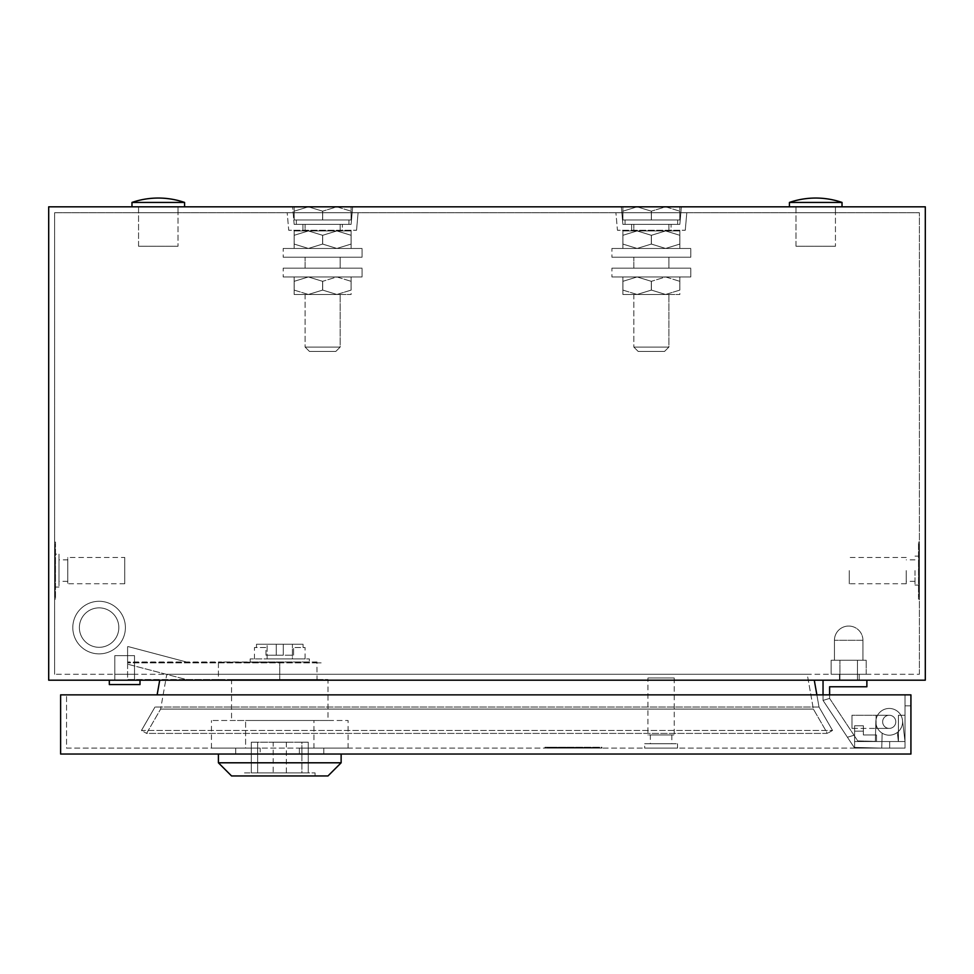 <?xml version="1.0" encoding="UTF-8"?>
<svg xmlns="http://www.w3.org/2000/svg" width="974" height="974" viewBox="0 0 974 974"><rect width="100%" height="100%" fill="white"/><g stroke="black" fill="none" stroke-linecap="round" stroke-linejoin="round"><path stroke-width="0.73" stroke-dasharray="4.87 3.65" d="M99.105 647.308A19.723 19.723 0 0 1 79.381 627.585A19.723 19.723 0 0 1 99.105 607.861A19.723 19.723 0 0 1 118.828 627.585A19.723 19.723 0 0 1 99.105 647.308A19.723 19.723 0 0 1 79.381 627.585A19.723 19.723 0 0 1 99.105 607.861A19.723 19.723 0 0 1 118.828 627.585A19.723 19.723 0 0 1 99.105 647.308A19.723 19.723 0 0 0 118.828 627.585A19.723 19.723 0 0 0 99.105 607.861A19.723 19.723 0 0 0 79.381 627.585A19.723 19.723 0 0 0 99.105 647.308A19.723 19.723 0 0 0 118.828 627.585A19.723 19.723 0 0 0 99.105 607.861A19.723 19.723 0 0 0 79.381 627.585A19.723 19.723 0 0 0 99.105 647.308M631.639 230.266L631.639 224.349L671.086 224.349L631.639 224.349L671.086 224.349L631.639 224.349L631.639 230.266L671.086 230.266L671.086 224.349L671.086 230.266L631.639 230.266M302.914 230.266L302.914 224.349L342.361 224.349L302.914 224.349L342.361 224.349L302.914 224.349L302.914 230.266L342.361 230.266L342.361 224.349L342.361 230.266L302.914 230.266M134.522 674.264L134.522 680.181L114.798 680.181L134.522 680.181L114.798 680.181L134.522 680.181L114.798 680.181L134.522 680.181L114.798 680.181L134.522 680.181L114.798 680.181L134.522 680.181L114.798 680.181L134.522 680.181L114.798 680.181L134.522 680.181L114.798 680.181L134.522 680.181L134.522 674.264L134.522 680.181L134.522 674.264L114.798 674.264L114.798 680.181L114.798 674.264L134.522 674.264L114.798 674.264L134.522 674.264L114.798 674.264L114.798 680.181L114.798 674.264L134.522 674.264M859.202 674.264L859.202 680.181L839.478 680.181L859.202 680.181L839.478 680.181L859.202 680.181L839.478 680.181L859.202 680.181L839.478 680.181L859.202 680.181L859.202 674.264L859.202 680.181L859.202 674.264L839.478 674.264L839.478 680.181L839.478 674.264L859.202 674.264L839.478 674.264L859.202 674.264L839.478 674.264L839.478 680.181L839.478 674.264L859.202 674.264M918.945 596.904L918.945 544.308L918.506 596.904M918.945 546.499L918.945 594.712L918.506 546.499M918.506 599.095L918.506 542.116L918.506 599.095L919.383 599.095L919.383 542.116L919.383 599.095M918.506 542.116L919.383 542.116M919.383 570.606L919.383 585.07L919.383 570.606M915 570.606L915 585.07L915 570.606M906.234 570.606L906.234 583.755L906.234 570.606M849.255 570.606L849.255 583.755L849.255 570.606M55.055 544.308L55.055 596.904L55.494 544.308M55.055 594.712L55.055 546.499L55.494 594.712M55.494 542.116L55.494 599.095L55.494 542.116L54.617 542.116L54.617 599.095L54.617 542.116M55.494 599.095L54.617 599.095M59 554.169L59 587.042L59 554.169L54.617 554.169L54.617 587.042L54.617 554.169M59 587.042L54.617 587.042M67.766 559.867L67.766 581.344L67.766 559.867L59 559.867L59 581.344L59 559.867M67.766 581.344L59 581.344M124.745 557.457L124.745 583.755L124.745 557.457L67.766 557.457L67.766 583.755L67.766 557.457M124.745 583.755L67.766 583.755M796.001 212.734L796.001 206.817L842.023 206.817L789.427 206.817L842.023 206.817L796.001 206.817L796.001 246.264L835.449 246.264L796.001 246.264L835.449 246.264L796.001 246.264L796.001 206.817L796.001 212.734L835.449 212.734L835.449 206.817L835.449 246.264L835.449 206.817L835.449 212.734L796.001 212.734M138.552 212.734L138.552 206.817L184.573 206.817L131.977 206.817L184.573 206.817L138.552 206.817L138.552 246.264L177.998 246.264L138.552 246.264L177.998 246.264L138.552 246.264L138.552 206.817L138.552 212.734L177.998 212.734L177.998 206.817L177.998 246.264L177.998 206.817L177.998 212.734L138.552 212.734M287.196 212.734L358.079 212.734L287.196 212.734L358.079 212.734L287.196 212.734L288.73 230.266L356.545 230.266L288.73 230.266L356.545 230.266L288.73 230.266L287.196 212.734M54.617 212.734L919.383 212.734L54.617 212.734L54.617 674.264L54.617 212.734M615.921 212.734L686.804 212.734L615.921 212.734L686.804 212.734L615.921 212.734L617.455 230.266L685.27 230.266L617.455 230.266L685.27 230.266L617.455 230.266L615.921 212.734M48.7 680.181L48.7 206.817L925.3 206.817L925.3 680.181L48.7 680.181M814.276 680.181L159.724 680.181L814.276 680.181L819.012 707.027L832.539 730.439L819.012 707.027L816.869 694.864M621.339 206.817L642.901 206.817L621.339 206.817L622.873 224.349L679.852 224.349L622.873 224.349L679.852 224.349L622.873 224.349L621.339 206.817M651.363 206.817L634.853 206.817L651.363 206.817M675.14 206.817L659.824 206.817L675.14 206.817M292.614 206.817L352.661 206.817L292.614 206.817L306.128 206.817L292.614 206.817L294.148 224.349L351.127 224.349L294.148 224.349L351.127 224.349L294.148 224.349L292.614 206.817M314.176 206.817L322.637 206.817L314.176 206.817M331.099 206.817L322.637 206.817L331.099 206.817M346.415 206.817L339.147 206.817L346.415 206.817M832.539 730.439L827.413 733.398L832.539 730.439L141.461 730.439L146.587 733.398L141.461 730.439L154.988 707.027L141.461 730.439L832.539 730.439M157.131 694.864L159.724 680.181M827.413 733.398L146.587 733.398L160.625 709.084L146.587 733.398L827.413 733.398L813.375 709.084L827.413 733.398M819.012 707.027L154.988 707.027L819.012 707.027M919.383 674.264L919.383 212.734L919.383 674.264L54.617 674.264L919.383 674.264M807.227 674.264L166.773 674.264L160.625 709.084L166.773 674.264L807.227 674.264L813.375 709.084L807.227 674.264M813.375 709.084L160.625 709.084L813.375 709.084M55.494 577.18L55.055 564.031L55.494 577.18M55.494 569.51L55.055 555.265L55.055 585.946L55.494 569.51M55.494 581.563L55.055 559.648L55.494 581.563M918.506 559.648L918.945 581.563L918.506 559.648M918.506 571.701L918.945 585.946L918.945 555.265L918.506 571.701M918.506 564.031L918.945 577.18L918.506 564.031M358.079 212.734L356.545 230.266L358.079 212.734M352.661 206.817L351.127 224.349L352.661 206.817M686.804 212.734L685.27 230.266L686.804 212.734M681.386 206.817L679.852 224.349L681.386 206.817M99.105 653.883A26.298 26.298 0 0 0 125.403 627.585A26.298 26.298 0 0 0 99.105 601.287A26.298 26.298 0 0 0 72.806 627.585A26.298 26.298 0 0 0 99.105 653.883A26.298 26.298 0 0 0 125.403 627.585A26.298 26.298 0 0 0 99.105 601.287A26.298 26.298 0 0 0 72.806 627.585A26.298 26.298 0 0 0 99.105 653.883M158.275 202.434L184.573 202.434A81.085 81.085 0 0 0 131.977 202.434L158.275 202.434M815.725 202.434L842.023 202.434A81.085 81.085 0 0 0 789.427 202.434L815.725 202.434M158.275 206.817L131.977 206.817L158.275 206.817M815.725 206.817L789.427 206.817L815.725 206.817M134.522 655.636L114.798 655.636L114.798 680.181L114.798 655.636L134.522 655.636L134.522 680.181L134.522 655.636L114.798 655.636L134.522 655.636L114.798 655.636L114.798 680.181L114.798 655.636L134.522 655.636L134.522 680.181L134.522 655.636L114.798 655.636L134.522 655.636M140 680.181L109.319 680.181L140 680.181L109.319 680.181L109.319 684.564L140 684.564L109.319 684.564L140 684.564L109.319 684.564L140 684.564L109.319 684.564L140 684.564L140 680.181L109.319 680.181L140 680.181L140 684.564L140 680.181L109.319 680.181L109.319 684.564L109.319 680.181L140 680.181L109.319 680.181M834.438 640.295L834.438 660.238L862.927 660.238L834.438 660.238L862.927 660.238L834.438 660.238L862.927 660.238L834.438 660.238L862.927 660.238L834.438 660.238L834.438 640.295L834.438 660.238L834.438 640.295L862.927 640.295L862.927 660.238L862.927 640.295L862.927 660.238L862.927 640.295L834.438 640.295A14.245 14.245 0 0 1 848.683 626.051A14.245 14.245 0 0 0 834.438 640.295A14.245 14.245 0 0 1 848.683 626.051A14.245 14.245 0 0 0 834.438 640.295M839.917 674.264L857.449 674.264L857.449 680.181L839.917 680.181L857.449 680.181L839.917 680.181L857.449 680.181L839.917 680.181L857.449 680.181L839.917 680.181L857.449 680.181L857.449 674.264L839.917 674.264L839.917 680.181L839.917 674.264L866.215 674.264L857.449 674.264L857.449 660.238L866.215 660.238L831.151 660.238L866.215 660.238L831.151 660.238L866.215 660.238L831.151 660.238L857.449 660.238L857.449 674.264L831.151 674.264L839.917 674.264L839.917 660.238L831.151 660.238L839.917 660.238L839.917 674.264L866.215 674.264L866.215 660.238L866.215 674.264L831.151 674.264L831.151 660.238L831.151 674.264L839.917 674.264L839.917 660.238L839.917 674.264L857.449 674.264L857.449 660.238L857.449 680.181L857.449 674.264L839.917 674.264L839.917 680.181L839.917 674.264L866.215 674.264L857.449 674.264L857.449 660.238L857.449 674.264L831.151 674.264L839.917 674.264L839.917 660.238L839.917 674.264L866.215 674.264L866.215 660.238L866.215 674.264L831.151 674.264L831.151 660.238L831.151 674.264L839.917 674.264L839.917 660.238L839.917 674.264M889.225 735.187A13.368 13.368 0 0 0 902.594 721.819A13.368 13.368 0 0 0 889.225 708.451A13.368 13.368 0 0 0 875.857 721.819L875.346 741.372L857.741 740.91L854.003 735.26L847.429 737.245L854.149 747.399L881.75 748.117L882.14 733.154A13.368 13.368 0 0 0 902.594 721.819A13.368 13.368 0 0 0 889.225 708.451A13.368 13.368 0 0 0 875.857 721.819L875.346 741.372L857.741 740.91L829.617 698.431L854.003 735.26L847.429 737.245L854.149 747.399L881.75 748.117L882.14 733.154A13.368 13.368 0 0 0 902.594 721.819A13.368 13.368 0 0 0 889.225 708.451A13.368 13.368 0 0 0 875.857 721.819L875.346 741.372L857.741 740.91L829.617 698.431L829.617 686.755L866.872 686.755L866.872 680.181L823.042 680.181L823.042 700.403L847.429 737.245L854.003 735.26L847.429 737.245L823.042 700.403L829.617 698.431L829.617 686.755L866.872 686.755L866.872 680.181L823.042 680.181L823.042 700.403L829.617 698.431L857.741 740.91L875.346 741.372L875.857 721.819A13.368 13.368 0 0 1 889.225 708.451A13.368 13.368 0 0 0 875.857 721.819A13.368 13.368 0 0 0 889.225 735.187A13.368 13.368 0 0 0 902.594 721.819A13.368 13.368 0 0 0 889.225 708.451A13.368 13.368 0 0 0 875.857 721.819A13.368 13.368 0 0 0 897.322 732.46A13.368 13.368 0 0 1 889.225 735.187A13.368 13.368 0 0 0 897.322 732.46A13.368 13.368 0 0 1 889.225 735.187A13.368 13.368 0 0 0 897.322 732.46L898.381 741.543L905.004 741.543L902.508 720.261A13.368 13.368 0 0 0 900.865 715.245L898.43 715.245L898.43 741.543L854.6 741.543L854.6 725.764L854.6 748.117L854.6 725.764L863.366 725.764L863.366 734.968L876.515 734.968L876.515 741.543L854.6 741.543L854.6 748.117L854.6 725.764L854.6 748.117L854.6 725.764L854.6 748.117L854.6 741.543L854.6 748.117L905.004 748.117L905.004 715.245L900.865 715.245A13.368 13.368 0 0 0 875.857 721.819A13.368 13.368 0 0 0 889.225 735.187A13.368 13.368 0 0 1 875.857 721.819A13.368 13.368 0 0 1 889.225 708.451A13.368 13.368 0 0 0 875.857 721.819A13.368 13.368 0 0 0 897.322 732.46L898.381 741.543L897.322 732.46L898.381 741.543L905.004 741.543L905.004 715.245L898.43 715.245L898.381 741.543L905.004 741.543L905.004 715.245L898.43 715.245L898.43 741.543L854.6 741.543L854.6 748.117L854.6 741.543L854.6 748.117L854.6 741.543L889.664 741.543L854.6 741.543L889.664 741.543L889.664 748.117L854.6 748.117L854.6 741.543L876.515 741.543L876.515 734.968L863.366 734.968L863.366 725.764L854.6 725.764L863.366 725.764L863.366 731.145L854.6 731.145L854.6 748.117L854.6 741.543L889.664 741.543L889.664 748.117L889.664 741.543L854.6 741.543L889.664 741.543L854.6 741.543L889.664 741.543L889.664 748.117L889.664 741.543L854.6 741.543L876.515 741.543L876.515 734.968L863.366 734.968L863.366 725.764L863.366 734.968L876.515 734.968L876.515 741.543L889.664 741.543L889.664 748.117L854.6 748.117L905.004 748.117L905.004 715.245L898.43 715.245L898.43 741.543L897.322 732.46L898.381 741.543L905.004 741.543L902.508 720.261A13.368 13.368 0 0 0 889.225 708.451A13.368 13.368 0 0 0 875.857 721.819A13.368 13.368 0 0 0 897.322 732.46L898.43 741.543L854.6 741.543L898.43 741.543L897.322 732.46A13.368 13.368 0 0 1 875.857 721.819A13.368 13.368 0 0 1 889.225 708.451A13.368 13.368 0 0 0 875.857 721.819A13.368 13.368 0 0 0 889.225 735.187A13.368 13.368 0 0 1 882.14 733.154A13.368 13.368 0 0 0 889.225 735.187M895.8 721.819A6.575 6.575 0 0 0 889.225 715.245A6.575 6.575 0 0 0 882.651 721.819A6.575 6.575 0 0 0 889.225 728.394A6.575 6.575 0 0 0 895.8 721.819A6.575 6.575 0 0 0 889.225 715.245A6.575 6.575 0 0 0 882.651 721.819A6.575 6.575 0 0 0 889.225 728.394A6.575 6.575 0 0 0 895.8 721.819A6.575 6.575 0 0 0 889.225 715.245A6.575 6.575 0 0 0 882.651 721.819A6.575 6.575 0 0 0 889.225 728.394A6.575 6.575 0 0 0 895.8 721.819A6.575 6.575 0 0 0 889.225 715.245A6.575 6.575 0 0 0 882.651 721.819A6.575 6.575 0 0 0 889.225 728.394A6.575 6.575 0 0 0 895.8 721.819A6.575 6.575 0 0 1 889.225 728.394A6.575 6.575 0 0 0 895.8 721.819M851.97 728.394L851.97 715.245L876.076 715.245L876.076 728.394L876.076 715.245L889.225 715.245L851.97 715.245L851.97 728.394L876.076 728.394L876.076 721.819L876.076 728.394L889.225 728.394A6.575 6.575 0 0 1 882.651 721.819A6.575 6.575 0 0 0 889.225 728.394L851.97 728.394L851.97 715.245L851.97 728.394M847.429 737.245L854.149 747.399L881.75 748.117L882.14 733.154L881.75 748.117L854.149 747.399L823.042 700.403L847.429 737.245M823.042 694.864L823.042 700.403L829.617 698.431L829.617 686.755L866.872 686.755L866.872 680.181L823.042 680.181L823.042 700.403L829.617 698.431L829.617 694.864M866.872 680.181L823.042 680.181M857.449 674.264L857.449 660.238L857.449 674.264M218.407 754.034L341.131 754.034L218.407 754.034M244.486 775.949L315.052 775.949L244.486 775.949L244.486 772.881L315.052 772.881L244.486 772.881M315.052 775.949L315.052 772.881M273.195 742.2L286.344 742.2L273.195 742.2L273.195 772.881L286.344 772.881L273.195 772.881M286.344 742.2L286.344 772.881M644.654 743.734L677.527 743.734L644.654 743.734L644.654 748.117L677.527 748.117L644.654 748.117M677.527 743.734L677.527 748.117M650.352 734.968L671.829 734.968L650.352 734.968L650.352 743.734L671.829 743.734L650.352 743.734M671.829 734.968L671.829 743.734M647.941 677.989L674.239 677.989L647.941 677.989L647.941 734.968L674.239 734.968L647.941 734.968M674.239 677.989L674.239 734.968M601.92 748.117L544.941 748.117L601.92 748.117L601.92 747.241L544.941 747.241L601.92 747.241M544.941 748.117L544.941 747.241M597.537 747.679L549.324 747.679L597.537 747.241M547.132 747.679L599.728 747.679L547.132 747.241M309.355 661.991L250.184 661.991L309.355 661.991L309.355 658.923L250.184 658.923L309.355 658.923M250.184 661.991L250.184 658.923M327.982 720.504L231.556 720.504L327.982 720.504L327.982 679.523L251.779 679.523L327.982 679.523M231.556 679.523L317.025 679.523L231.556 679.523L231.556 720.504M317.025 661.991L127.594 662.43L317.025 662.43M317.025 662.868L127.594 662.868L321.408 662.868L316.927 662.868L317.025 679.523M279.769 662.43L218.407 661.991L279.769 661.991L279.769 679.523L279.769 662.868M218.407 662.868L218.407 679.523L251.779 679.523L186.326 679.523L127.594 664.183L186.326 679.523L218.407 679.523L218.407 661.991L127.594 661.991L218.407 662.43M127.594 662.868L127.594 679.523L186.326 679.523L127.594 679.523L127.594 662.868M245.606 748.117L313.932 748.117L313.932 720.504L245.606 720.504L348.095 720.504L313.932 720.504L313.932 748.117L245.606 748.117L245.606 720.504L211.443 720.504L245.606 720.504L245.606 748.117L211.443 748.117L245.606 748.117M211.443 748.117L211.443 720.504M348.095 748.117L313.932 748.117L348.095 748.117L348.095 720.504M128.422 646.651L186.436 661.991L128.422 646.651L127.594 646.651L127.594 661.991L127.594 646.651L128.422 646.651M265.963 655.198L265.963 647.527L254.47 647.527L265.963 647.527L265.963 655.198L276.263 655.198L276.263 644.24L283.276 644.24L256.491 644.24L256.491 647.527L256.491 644.24L276.263 644.24L276.263 655.198L283.276 655.198L283.276 644.24L303.048 644.24L303.048 647.527L305.081 647.527L293.576 647.527L303.048 647.527L303.048 644.24L283.276 644.24L283.276 655.198L276.263 655.198L276.263 644.24L276.263 655.198L265.963 655.198M283.276 655.198L283.276 644.24L283.276 655.198L293.576 655.198L293.576 647.527L293.576 655.198L283.276 655.198M256.491 644.24L303.048 644.24L256.491 644.24M267.12 658.923L267.12 644.24L267.12 658.923L292.419 658.923L292.419 644.24L292.419 658.923L267.12 658.923M254.47 658.923L254.47 647.527M305.081 658.923L292.419 658.923L305.081 658.923L305.081 647.527M580.005 747.679L566.856 747.241L580.005 747.679M584.388 747.679L562.473 747.241L584.388 747.679M572.335 747.679L558.09 747.241L588.771 747.241L558.09 747.241L572.335 747.679M889.664 748.117L854.6 748.117L905.004 748.117L905.004 694.864L910.921 694.864L910.921 705.821L910.921 694.864L910.921 705.821L910.921 694.864L905.004 694.864L905.004 705.821L910.921 705.821L905.004 705.821L905.004 694.864L910.921 694.864L905.004 694.864L905.004 705.821L910.921 705.821L905.004 705.821L905.004 694.864L66.536 694.864L905.004 694.864L905.004 748.117L66.536 748.117L66.536 694.864L66.536 748.117L905.004 748.117L905.004 715.245L900.865 715.245A13.368 13.368 0 0 0 889.225 708.451A13.368 13.368 0 0 1 902.508 720.261L905.004 741.543L902.508 720.261A13.368 13.368 0 0 0 889.225 708.451A13.368 13.368 0 0 1 902.508 720.261A13.368 13.368 0 0 0 889.225 708.451A13.368 13.368 0 0 1 902.508 720.261A13.368 13.368 0 0 0 900.865 715.245L898.43 715.245L898.43 741.543L898.43 715.245L898.43 741.543L898.43 715.245L905.004 715.245L898.43 715.245L905.004 715.245L905.004 741.543L902.508 720.261L905.004 741.543L905.004 715.245L905.004 748.117L854.6 748.117L889.664 748.117L889.664 741.543L889.664 748.117L854.6 748.117L889.664 748.117L854.6 748.117L889.664 748.117L889.664 741.543L889.664 748.117L854.6 748.117L889.664 748.117L889.664 741.543L876.515 741.543L876.515 734.968L876.515 741.543L876.515 734.968L863.366 734.968L876.515 734.968L863.366 734.968L863.366 731.145L854.6 731.145L863.366 731.145L863.366 734.968L863.366 725.764L854.6 725.764L854.6 731.145L863.366 731.145L863.366 725.764L863.366 734.968L876.515 734.968L876.515 741.543L889.664 741.543L889.664 748.117L854.6 748.117L889.664 748.117M905.004 741.543L902.508 720.261L905.004 741.543M60.619 694.864L910.921 694.864L910.921 754.034L60.619 754.034L60.619 694.864M301.891 742.2L251.28 742.2L308.259 742.2L301.891 742.2L301.891 772.881L308.259 772.881L251.28 772.881L301.891 772.881L301.891 742.2M251.28 742.2L251.28 772.881L251.28 742.2M257.647 742.2L257.647 772.881L257.647 742.2M308.259 742.2L308.259 772.881L308.259 742.2M327.982 775.949L231.556 775.949M341.131 762.8L218.407 762.8M323.818 748.117L299.371 748.117L323.818 748.117L323.818 754.034L299.371 754.034L299.371 748.117L299.371 754.034L323.818 754.034L323.818 748.117L299.371 748.117L301.928 748.117L301.928 754.034L323.818 754.034L301.928 754.034L301.928 748.117L323.818 748.117L323.818 754.034L323.818 748.117M260.168 748.117L235.72 748.117L235.72 754.034L235.72 748.117L260.168 748.117L260.168 754.034L235.72 754.034L260.168 754.034L260.168 748.117L235.72 748.117L235.72 754.034L260.168 754.034L235.72 754.034L235.72 748.117L257.611 748.117L257.611 754.034L257.611 748.117L260.168 748.117M340.169 294.477L305.106 294.477L305.106 347.073L340.169 347.073L305.106 347.073L340.169 347.073L305.106 347.073L309.488 351.456L335.787 351.456L309.488 351.456L305.106 347.073L305.106 294.477L340.169 294.477L340.169 347.073L335.787 351.456L309.488 351.456L335.787 351.456L340.169 347.073L340.169 294.477L305.106 294.477L340.169 294.477M340.169 224.349L305.106 224.349L305.106 230.923L340.169 230.923L305.106 230.923L340.169 230.923L305.106 230.923L305.106 224.349L340.169 224.349L340.169 230.923L340.169 224.349L305.106 224.349L340.169 224.349M348.936 219.966L296.339 219.966L296.339 224.349L348.936 224.349L296.339 224.349L348.936 224.349L296.339 224.349L296.339 219.966L348.936 219.966L348.936 224.349L348.936 219.966L296.339 219.966L348.936 219.966M362.084 268.179L283.19 268.179L283.19 276.945L362.084 276.945L283.19 276.945L362.084 276.945L283.19 276.945L283.19 268.179L362.084 268.179L362.084 276.945L362.084 268.179L283.19 268.179L362.084 268.179M340.169 257.221L305.106 257.221L305.106 268.179L340.169 268.179L305.106 268.179L340.169 268.179L305.106 268.179L305.106 257.221L340.169 257.221L340.169 268.179L340.169 257.221L305.106 257.221L340.169 257.221M362.084 248.455L283.19 248.455L283.19 257.221L362.084 257.221L283.19 257.221L362.084 257.221L283.19 257.221L283.19 248.455L362.084 248.455L362.084 257.221L362.084 248.455L283.19 248.455L362.084 248.455M351.127 276.945L294.148 276.945L351.127 276.945L351.127 281.328L351.127 276.945L336.882 276.945L351.09 281.328L336.882 276.945L322.674 281.328L336.882 276.945L308.393 276.945L294.185 281.328L308.393 276.945L322.601 281.328L308.393 276.945L294.148 276.945L294.148 281.328L294.148 276.945L351.127 276.945L351.127 290.094L351.127 276.945M351.127 248.455L336.882 248.455L351.127 248.455L351.127 230.923L336.882 230.923L351.127 230.923L351.127 235.306L336.882 230.923L351.09 235.306L351.09 244.072L351.127 235.306L351.127 248.455L308.393 248.455L336.882 248.455L351.09 244.072L336.882 248.455L322.674 244.072L322.674 235.306L336.882 230.923L308.393 230.923L336.882 230.923L322.601 235.306L322.601 244.072L336.882 248.455L351.127 248.455L351.127 230.923L336.882 230.923L351.127 230.923L351.127 235.306L336.882 230.923L351.09 235.306L351.09 244.072L351.127 235.306L351.127 248.455M294.148 248.455L308.393 248.455L294.148 248.455L294.185 235.306L308.393 230.923L322.601 235.306L308.393 230.923L294.148 230.923L308.393 230.923L294.148 235.306L294.185 244.072L294.148 230.923L294.148 248.455L308.393 248.455L294.185 244.072L308.393 248.455L322.601 244.072L322.601 235.306L322.601 244.072L308.393 248.455L336.882 248.455L294.148 248.455L294.185 235.306L308.393 230.923L336.882 230.923L308.393 230.923L322.601 235.306L336.882 230.923L322.674 235.306L308.393 230.923L294.148 230.923L308.393 230.923L294.148 235.306L294.185 244.072L294.148 230.923L294.148 248.455M294.148 206.817L351.127 206.817L294.148 206.817L294.148 211.2L294.148 206.817L308.393 206.817L294.148 211.2L308.393 206.817L322.601 211.2L308.393 206.817L336.882 206.817L322.601 211.2L336.882 206.817L351.127 211.2L351.127 206.817L351.127 211.2L336.882 206.817L351.127 206.817L294.148 206.817L294.148 219.966L294.148 206.817M351.09 219.966L351.09 211.2L351.09 219.966L322.674 219.966L351.127 219.966L351.127 206.817L351.127 211.2L336.882 206.817L322.674 211.2L322.674 219.966L322.601 211.2L322.601 219.966L294.185 219.966L322.674 219.966L322.674 211.2L308.393 206.817L294.185 211.2L294.185 219.966L294.148 211.2L308.393 206.817L322.674 211.2L336.882 206.817L351.09 211.2L351.09 219.966L322.674 219.966L351.127 219.966L351.127 211.2L351.09 219.966M322.601 281.328L322.601 290.094L322.601 281.328L308.393 276.945L294.148 281.328L294.185 290.094L294.185 281.328L308.393 276.945L322.674 281.328L322.674 290.094L322.674 281.328L336.882 276.945L351.09 281.328L351.09 290.094L351.09 281.328L336.882 276.945L322.601 281.328L322.674 290.094L308.393 294.477L322.601 290.094L322.601 281.328M351.127 290.094L351.09 281.328L351.127 290.094L336.882 294.477L351.09 290.094L351.09 281.328L351.127 294.477L336.882 294.477L351.127 294.477L351.127 290.094M294.148 290.094L294.148 276.945L294.148 290.094L308.393 294.477L336.882 294.477L322.674 290.094L336.882 294.477L308.393 294.477L294.185 290.094L294.185 281.328L294.148 294.477L308.393 294.477L294.148 294.477L294.148 290.094M668.894 294.477L633.831 294.477L633.831 347.073L668.894 347.073L633.831 347.073L668.894 347.073L633.831 347.073L638.214 351.456L664.511 351.456L638.214 351.456L633.831 347.073L633.831 294.477L668.894 294.477L668.894 347.073L664.511 351.456L638.214 351.456L664.511 351.456L668.894 347.073L668.894 294.477L633.831 294.477L668.894 294.477M668.894 224.349L633.831 224.349L633.831 230.923L668.894 230.923L633.831 230.923L668.894 230.923L633.831 230.923L633.831 224.349L668.894 224.349L668.894 230.923L668.894 224.349L633.831 224.349L668.894 224.349M677.661 219.966L625.064 219.966L625.064 224.349L677.661 224.349L625.064 224.349L677.661 224.349L625.064 224.349L625.064 219.966L677.661 219.966L677.661 224.349L677.661 219.966L625.064 219.966L677.661 219.966M690.809 268.179L611.916 268.179L611.916 276.945L690.809 276.945L611.916 276.945L690.809 276.945L611.916 276.945L611.916 268.179L690.809 268.179L690.809 276.945L690.809 268.179L611.916 268.179L690.809 268.179M668.894 257.221L633.831 257.221L633.831 268.179L668.894 268.179L633.831 268.179L668.894 268.179L633.831 268.179L633.831 257.221L668.894 257.221L668.894 268.179L668.894 257.221L633.831 257.221L668.894 257.221M690.809 248.455L611.916 248.455L611.916 257.221L690.809 257.221L611.916 257.221L690.809 257.221L611.916 257.221L611.916 248.455L690.809 248.455L690.809 257.221L690.809 248.455L611.916 248.455L690.809 248.455M679.852 276.945L622.873 276.945L679.852 276.945L679.852 281.328L679.852 276.945L665.607 276.945L679.815 281.328L665.607 276.945L651.399 281.328L665.607 276.945L637.118 276.945L622.91 281.328L637.118 276.945L651.326 281.328L637.118 276.945L622.873 276.945L622.873 281.328L622.873 276.945L679.852 276.945L679.852 290.094L679.852 276.945M679.852 248.455L665.607 248.455L679.852 248.455L679.852 230.923L665.607 230.923L679.852 230.923L679.852 235.306L665.607 230.923L679.815 235.306L679.815 244.072L679.852 235.306L679.852 248.455L637.118 248.455L665.607 248.455L679.815 244.072L665.607 248.455L651.399 244.072L651.399 235.306L665.607 230.923L637.118 230.923L665.607 230.923L651.326 235.306L651.326 244.072L665.607 248.455L679.852 248.455L679.852 230.923L665.607 230.923L679.852 230.923L679.852 235.306L665.607 230.923L679.815 235.306L679.815 244.072L679.852 235.306L679.852 248.455M622.873 248.455L637.118 248.455L622.873 248.455L622.91 235.306L637.118 230.923L651.326 235.306L637.118 230.923L622.873 230.923L637.118 230.923L622.873 235.306L622.91 244.072L622.873 230.923L622.873 248.455L637.118 248.455L622.91 244.072L637.118 248.455L651.326 244.072L651.326 235.306L651.326 244.072L637.118 248.455L665.607 248.455L622.873 248.455L622.91 235.306L637.118 230.923L665.607 230.923L637.118 230.923L651.326 235.306L665.607 230.923L651.399 235.306L637.118 230.923L622.873 230.923L637.118 230.923L622.873 235.306L622.91 244.072L622.873 230.923L622.873 248.455M622.873 206.817L679.852 206.817L622.873 206.817L622.873 211.2L622.873 206.817L637.118 206.817L622.873 211.2L637.118 206.817L651.326 211.2L637.118 206.817L665.607 206.817L651.326 211.2L665.607 206.817L679.852 211.2L679.852 206.817L679.852 211.2L665.607 206.817L679.852 206.817L622.873 206.817L622.873 219.966L622.873 206.817M679.815 219.966L679.815 211.2L679.815 219.966L651.399 219.966L679.852 219.966L679.852 206.817L679.852 211.2L665.607 206.817L651.399 211.2L651.399 219.966L651.326 211.2L651.326 219.966L622.91 219.966L651.399 219.966L651.399 211.2L637.118 206.817L622.91 211.2L622.91 219.966L622.873 211.2L637.118 206.817L651.399 211.2L665.607 206.817L679.815 211.2L679.815 219.966L651.399 219.966L679.852 219.966L679.852 211.2L679.815 219.966M651.326 281.328L651.326 290.094L651.326 281.328L637.118 276.945L622.873 281.328L622.91 290.094L622.91 281.328L637.118 276.945L651.399 281.328L651.399 290.094L651.399 281.328L665.607 276.945L679.815 281.328L679.815 290.094L679.815 281.328L665.607 276.945L651.326 281.328L651.399 290.094L637.118 294.477L651.326 290.094L651.326 281.328M679.852 290.094L679.815 281.328L679.852 290.094L665.607 294.477L679.815 290.094L679.815 281.328L679.852 294.477L665.607 294.477L679.852 294.477L679.852 290.094M622.873 290.094L622.873 276.945L622.873 290.094L637.118 294.477L665.607 294.477L651.399 290.094L665.607 294.477L637.118 294.477L622.91 290.094L622.91 281.328L622.873 294.477L637.118 294.477L622.873 294.477L622.873 290.094M651.326 244.072L651.399 235.306L651.399 244.072L651.326 235.306L651.326 244.072L637.118 248.455L622.91 244.072L637.118 248.455L651.326 244.072M665.607 248.455L679.815 244.072L665.607 248.455L651.399 244.072L665.607 248.455M651.399 211.2L651.399 219.966L651.326 211.2L651.326 219.966L622.91 219.966L651.399 219.966L651.399 211.2M622.91 211.2L622.873 219.966L622.91 211.2M651.399 281.328L651.399 290.094L651.399 281.328M651.326 290.094L637.118 294.477L651.326 290.094M665.607 294.477L679.815 290.094L665.607 294.477L679.852 294.477L665.607 294.477L651.399 290.094L665.607 294.477L637.118 294.477L665.607 294.477M622.91 290.094L637.118 294.477L622.91 290.094M622.873 294.477L637.118 294.477L622.873 294.477M322.601 244.072L322.674 235.306L322.674 244.072L322.601 235.306L322.601 244.072L308.393 248.455L294.185 244.072L308.393 248.455L322.601 244.072M336.882 248.455L351.09 244.072L336.882 248.455L322.674 244.072L336.882 248.455M322.674 211.2L322.674 219.966L322.601 211.2L322.601 219.966L294.185 219.966L322.674 219.966L322.674 211.2M294.185 211.2L294.148 219.966L294.185 211.2M322.674 281.328L322.674 290.094L322.674 281.328M322.601 290.094L308.393 294.477L322.601 290.094M336.882 294.477L351.09 290.094L336.882 294.477L351.127 294.477L336.882 294.477L322.674 290.094L336.882 294.477L308.393 294.477L336.882 294.477M294.185 290.094L308.393 294.477L294.185 290.094M294.148 294.477L308.393 294.477L294.148 294.477M919.383 585.07L915 585.07M915 581.344L906.234 581.344M906.234 583.755L849.255 583.755M906.234 557.457L849.255 557.457M915 559.867L906.234 559.867M919.383 556.142L915 556.142M184.573 202.434L184.573 206.817M131.977 202.434L131.977 206.817M842.023 202.434L842.023 206.817M789.427 202.434L789.427 206.817M862.927 640.295A14.245 14.245 0 0 0 848.683 626.051A14.245 14.245 0 0 1 862.927 640.295A14.245 14.245 0 0 0 848.683 626.051A14.245 14.245 0 0 1 862.927 640.295"/><path stroke-width="1.46" d="M48.7 680.181L48.7 206.817L925.3 206.817L925.3 680.181L48.7 680.181M159.724 680.181L157.131 694.864M816.869 694.864L814.276 680.181M789.427 202.434A81.085 81.085 0 0 1 842.023 202.434L789.427 202.434L789.427 206.817M131.977 202.434A81.085 81.085 0 0 1 184.573 202.434L131.977 202.434L131.977 206.817M109.319 680.181L109.319 684.564L140 684.564L140 680.181M829.617 694.864L829.617 686.755L866.872 686.755L866.872 680.181M823.042 680.181L823.042 694.864M341.131 762.8L327.982 775.949L231.556 775.949L218.407 762.8L341.131 762.8L341.131 754.034M218.407 762.8L218.407 754.034M910.921 694.864L60.619 694.864L60.619 754.034L910.921 754.034L910.921 694.864M842.023 202.434L842.023 206.817M184.573 202.434L184.573 206.817"/></g></svg>
